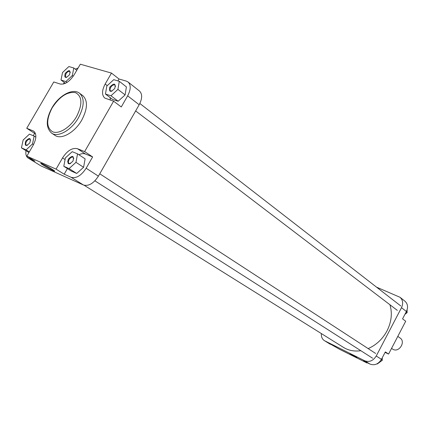 <?xml version="1.0" encoding="UTF-8"?>
<svg xmlns="http://www.w3.org/2000/svg" width="429" height="429" viewBox="0 0 429 429"><rect width="100%" height="100%" fill="white"/><g stroke="black" fill="none" stroke-linecap="round" stroke-linejoin="round"><path stroke-width="0.64" d="M368.162 348.595C376.254 345.039 382.534 339.141 387.006 330.893C391.489 321.922 392.465 313.208 389.94 304.746M84.132 185.258L343.527 347.426C348.605 350.541 354.37 351.63 360.832 350.697M391.543 348.396L393.141 349.41C399.201 352.676 405.92 341.72 400.123 338.036L397.806 336.384M29.853 142.846C25.842 146.772 24.469 146.187 25.729 141.103C29.719 137.178 31.097 137.763 29.853 142.846M30.69 140.31L30.132 139.345C28.957 138.905 27.735 139.623 26.475 141.511C25.568 143.243 25.526 144.466 26.341 145.179L27.456 145.275M69.552 74.684C65.524 78.668 64.082 78.234 65.229 73.37C69.241 69.38 70.683 69.82 69.552 74.684M70.318 72.522L69.847 71.557C68.619 71.042 67.326 71.782 65.964 73.777L65.358 76.485L65.776 77.123L66.833 77.3M114.8 88.433C110.446 92.653 108.816 92.155 109.91 86.948C114.243 82.733 115.873 83.226 114.8 88.433M115.54 86.444L114.983 85.092C113.594 84.465 112.162 85.232 110.687 87.382C109.84 89.007 109.803 90.197 110.58 90.953L112.012 91.13M72.994 161.089C68.661 165.235 67.106 164.575 68.329 159.116C72.64 154.971 74.196 155.625 72.994 161.089M73.815 158.666L73.145 157.304C71.809 156.778 70.469 157.523 69.117 159.55C68.179 161.379 68.168 162.693 69.085 163.487L70.613 163.546M53.416 170.769C50.166 169.348 41.592 164.377 40.707 163.395L41.854 163.605C46.917 166.082 51.115 168.5 54.456 170.849C55.041 171.364 54.697 171.332 53.416 170.769M42.492 163.899L53.169 169.932M81.794 120.029C87.666 108.693 87.977 100.542 82.733 95.581L79.499 93.211C84.733 98.171 84.395 106.338 78.491 117.712C71.546 130.148 57.947 137.822 51.668 133.167L55.014 135.382C61.304 140.042 74.877 132.416 81.794 120.029M35.51 133.741L34.626 133.381L33.274 135.698M25.981 150.681C25.467 154.263 26.19 156.73 28.164 158.07L34.888 161.116L26.829 156.14L33.065 145.426C36.567 138.674 36.76 133.907 33.639 131.129L26.743 128.266L53.781 81.96L60.189 84.02C64.972 84.728 69.648 81.617 74.217 74.694L80.32 64.205L111.486 73.091L105.169 84.036C101.823 90.412 101.684 95.088 104.756 98.059L113.61 101.18L84.636 151.598L77.456 148.707C72.276 147.549 67.299 150.627 62.527 157.936L56.065 169.133L26.829 156.14M67.423 168.597L64.194 174.201L71.117 177.295C76.276 178.652 81.29 175.627 86.154 168.227L92.632 156.928L85.446 154.011C83.564 153.292 81.392 153.539 78.915 154.762M63.798 166.307L71.45 171.144L76.721 173.45L83.596 167.278L85.114 158.837L77.542 153.855L72.228 151.678L65.401 157.877L63.798 166.307L69.064 168.597L75.981 162.35L77.542 153.855M113.61 101.18L121.278 106.955L127.649 95.833C130.904 89.564 131.038 84.953 128.067 81.998L126.362 81.129L118.994 78.995L117.9 80.904M110.183 97.608L110.312 100.118M105.443 94.031L112.655 99.474L118.173 101.239L125.102 94.922L126.41 86.894L119.289 81.312L113.717 79.681L106.842 86.014L105.443 94.031L110.966 95.774L117.932 89.388L119.289 81.312M78.099 68.023L75.295 69.123M64.302 82.438L63.363 84.046M86.154 168.227L98.407 176.158C93.619 183.451 88.642 186.406 83.478 185.017L40.873 165.862L28.164 158.07M128.067 81.998L139.479 91.034C142.471 93.989 142.369 98.563 139.178 104.751L127.649 95.833M98.407 176.158L139.178 104.751M118.994 78.995L111.486 73.091M92.632 156.928L84.636 151.598M34.626 133.381L26.743 128.266M64.194 174.201L56.065 169.133M72.324 75.525L73.793 67.991L68.865 66.549L62.511 72.544L61.004 80.03L65.889 81.569L72.324 75.525L73.252 76.217M73.793 67.991L76.796 70.259M61.004 80.03L65.465 83.29M65.889 81.569L67.042 82.411M110.966 95.774L118.173 101.239M117.932 89.388L125.102 94.922M75.981 162.35L83.596 167.278M69.064 168.597L76.721 173.45M26.099 149.882L32.491 143.962L34.148 136.063L29.451 134.132L23.145 140.01L21.45 147.855L26.099 149.882L29.306 151.882M32.491 143.962L33.516 144.616M34.148 136.063L35.843 137.151M21.45 147.855L28.936 152.52M349.887 353.619L356.944 357.571L349.887 353.619M321.369 333.574C321.123 336.754 322.136 339.119 324.415 340.664L364.714 360.778C369.305 362.435 373.15 360.843 376.244 355.995L401.496 307.684C403.405 303.442 402.911 299.973 400.01 297.281L404.906 301.163C407.797 303.839 408.301 307.282 406.413 311.492L402.568 318.865L405.705 321.23L388.583 354.075L385.328 351.909L381.44 359.357C378.373 364.157 374.555 365.728 369.986 364.071L363.631 360.902L366.988 362.993L367.16 362.661M366.988 362.993L339.682 349.351L324.415 340.664M385.07 352.391L388.583 354.075M400.01 297.281L376.544 287.151M350.659 354.011L354.279 355.952M407.105 309.829L407.1 312.703L404.938 314.312M407.1 312.703L406.161 311.98M382.293 357.722L382.255 360.339L377.327 363.958L377.037 363.813M382.255 360.339L381.258 359.69M76.544 116.634C82.647 104.301 82.293 96.294 75.483 92.616C67.38 91.452 59.593 96.536 52.14 107.872C46.08 119.745 46.273 127.735 52.719 131.837C59.095 134.486 70.394 127.37 76.544 116.634M28.646 158.328L40.873 165.862M83.478 185.017L71.117 177.295M110.366 88.025L109.642 87.468M107.255 85.639L105.169 84.036M68.404 161.706L67.557 161.165M65.079 159.577L62.527 157.936M85.446 154.011L77.456 148.707M34.25 131.617L32.942 130.765M406.413 311.492L401.496 307.684M376.244 355.995L381.44 359.357M369.986 364.071L364.714 360.778M324.882 340.926L330.314 344.272M41.093 163.288L40.707 163.395M79.499 93.211C72.533 87.816 58.832 95.646 51.968 107.824M26.866 145.511L26.341 145.179M111.165 91.404L110.58 90.953M69.729 163.899L69.085 163.487M66.264 77.483L65.776 77.123M51.914 107.91C45.823 119.348 45.742 127.767 51.668 133.167M139.849 103.496L400.788 305.963M135.644 110.939L397.334 310.387M99.759 173.793L375.648 353.469M94.906 180.829L372.613 358.226"/></g></svg>
